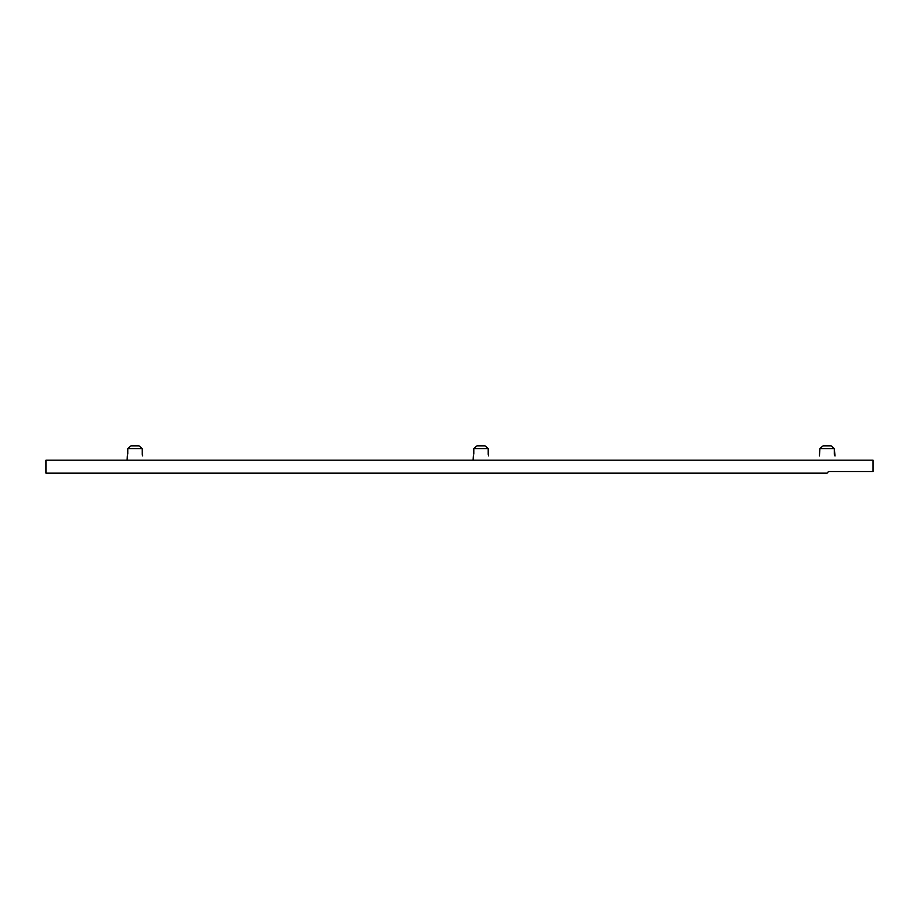 <?xml version="1.0" encoding="UTF-8"?>
<svg xmlns="http://www.w3.org/2000/svg" width="919" height="919" viewBox="0 0 919 919"><rect width="100%" height="100%" fill="white"/><g stroke="black" fill="none" stroke-linecap="round" stroke-linejoin="round"><path stroke-width="1.38" d="M473.377 455.824L473.101 460.189L473.377 455.824M473.79 448.61L473.79 454.124L473.79 448.61L476.984 445.853L485.025 445.853L488.219 448.61L473.79 448.61L488.219 448.61L488.219 454.124L488.219 448.61L485.025 445.853L476.984 445.853L473.79 448.61L475.364 447.197M488.517 455.629L488.219 454.124M127.373 455.824L127.098 460.189L127.373 455.824M127.787 448.61L127.787 454.124L127.787 448.61L130.98 445.853L139.022 445.853L142.215 448.61L127.787 448.61L129.361 447.197L127.787 448.61L142.215 448.61L142.215 454.124L142.215 448.61L139.022 445.853L130.98 445.853L129.361 447.197M142.514 455.629L142.215 454.124M834.337 454.468L835.003 455.962L834.314 448.61L819.886 448.61L819.449 455.858M819.426 455.893L819.886 448.61L823.079 445.853L831.121 445.853L834.314 448.61L834.314 454.124M873.05 471.539L873.05 460.189L45.95 460.189L45.95 473.147L45.95 460.189L873.05 460.189L873.05 471.539L828.49 471.539L827.1 473.147L45.95 473.147L827.1 473.147L828.49 471.539L851.086 471.539M844.584 471.539L828.49 471.539M488.655 455.858L488.242 454.468M142.652 455.858L142.238 454.468M819.886 448.61L821.46 447.197L819.886 448.61L834.314 448.61L831.121 445.853L823.079 445.853L821.46 447.197"/></g></svg>
